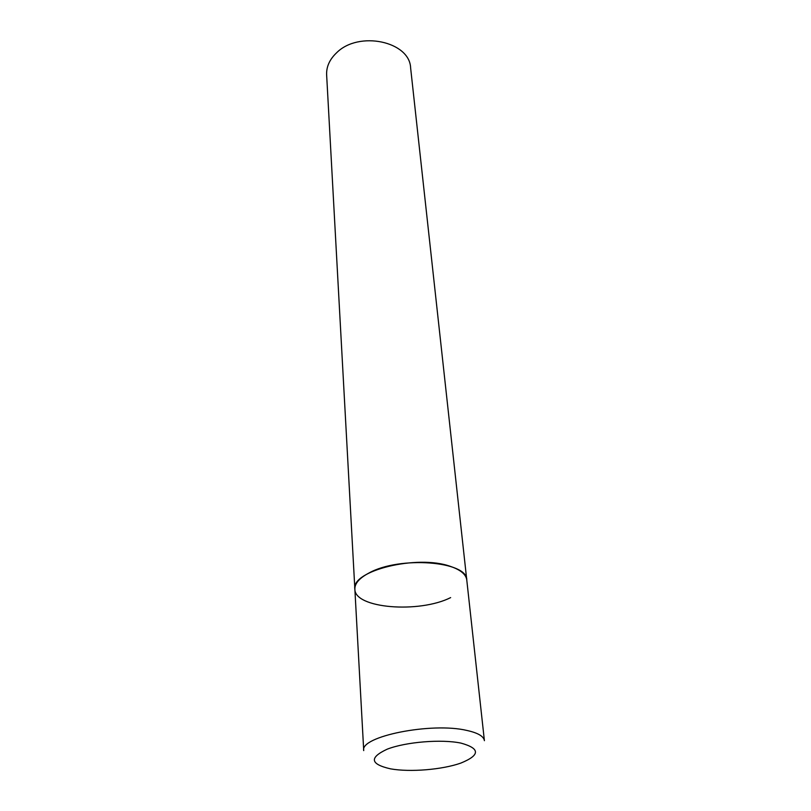 <?xml version="1.0" encoding="UTF-8"?>
<svg xmlns="http://www.w3.org/2000/svg" width="811" height="811" viewBox="0 0 811 811"><rect width="100%" height="100%" fill="white"/><g stroke="black" fill="none" stroke-linecap="round" stroke-linejoin="round"><path stroke-width="1.22" d="M466.771 579.966C466.011 574.33 460.496 569.788 450.237 566.331C417.178 554.359 350.92 570.802 354.863 589.161C354.691 583.484 359.385 578.111 368.944 573.022C399.6 555.799 467.673 561.192 466.771 579.966L484.4 740.686C483.772 736.327 477.983 732.921 467.024 730.478C431.705 721.932 359.699 736.449 363.723 750.611L326.63 74.805C326.306 66.745 329.621 59.406 336.585 52.796C358.746 30.433 409.768 41.432 410.619 67.901L466.771 579.966M450.652 597.606C419.145 613.532 354.498 608.453 354.863 589.161M390.638 768.869C410.153 772.336 442.157 769.71 460.841 763.09C480.274 755.142 480.315 748.482 460.972 743.109C441.427 739.003 405.824 741.933 387.222 749.171C369.025 757.636 370.161 764.205 390.638 768.869"/></g></svg>
